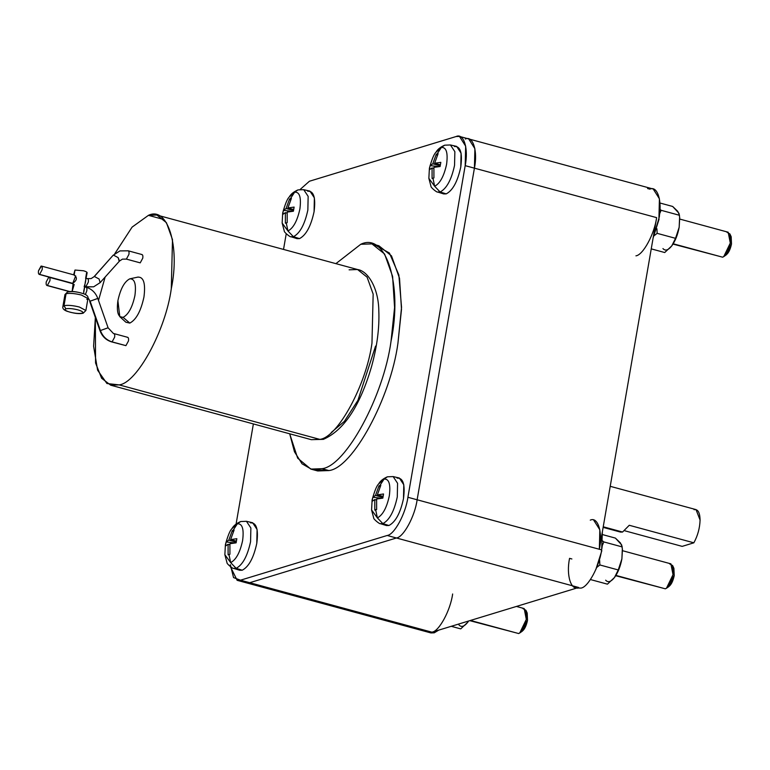 <?xml version="1.0" encoding="UTF-8"?>
<svg xmlns="http://www.w3.org/2000/svg" width="770" height="770" viewBox="0 0 770 770"><rect width="100%" height="100%" fill="white"/><g stroke="black" fill="none" stroke-linecap="round" stroke-linejoin="round"><path stroke-width="1.16" d="M83.68 291.349L84.989 285.208M85.162 282.754L87.145 272.715M74.796 271.156L74.988 270.049L83.516 270.771C86.818 271.772 87.819 272.57 86.519 273.177C87.819 272.57 86.818 271.772 83.516 270.771L74.988 270.049L74.122 275.083L74.988 270.049L73.622 274.823M75.701 275.853L72.64 283.668L39.203 274.389L72.688 283.36C77.067 280.29 77.549 277.537 74.122 275.083M74.209 284.448L72.13 291.483L73.121 283.678L48.789 277.19C49.848 277.123 50.223 278.317 49.906 280.771L47.355 285.468L69.647 291.522L46.941 285.487L69.3 291.561M83.208 313.188C79.512 314.16 74.026 313.486 66.769 311.176C63.65 309.906 62.36 308.356 62.89 306.527L64.006 305.7L65.883 308.818C68.723 308.25 72.698 308.587 77.809 309.838C82.438 311.234 83.843 312.351 82.024 313.207C83.843 312.351 82.438 311.234 77.809 309.838C72.698 308.587 68.723 308.25 65.883 308.818C64.064 309.665 65.469 310.791 70.089 312.187C75.21 313.438 79.185 313.775 82.024 313.207L83.208 313.188L85.884 310.503L79.349 307.009C72.775 305.401 67.654 304.968 64.006 305.7C67.654 304.968 72.775 305.401 79.349 307.009L85.884 310.503L83.208 313.188L82.024 313.207C79.185 313.775 75.21 313.438 70.089 312.187C65.469 310.791 64.064 309.665 65.883 308.818L64.006 305.7L62.89 306.527L64.95 294.564L67.625 291.878L66.066 293.726L64.006 305.7L66.066 293.726C69.724 292.995 74.834 293.437 81.418 295.035L87.944 298.539L81.418 295.035C74.834 293.437 69.724 292.995 66.066 293.726L67.625 291.878L68.809 291.859C71.648 291.291 75.624 291.628 80.744 292.879M119.177 261.242L118.137 257.613L119.523 261.03L100.119 282.638L99.089 279L94.383 276.488L113.094 255.303L94.383 276.488L91.139 278.576L94.383 276.488L99.089 279L100.119 282.638L93.651 286.815L85.335 286.921L84.228 286.488L85.749 286.902L88.29 282.205C88.608 279.741 88.232 278.547 87.174 278.625L85.999 278.182M87.588 278.615L91.139 278.576L94.046 276.7L113.094 255.303L119.908 250.914L113.44 255.091L118.137 257.613L113.44 255.091L119.908 250.914L128.224 250.808L142.065 254.572M140.227 262.859L126.386 259.105L140.227 262.859L142.768 258.162C143.085 255.707 142.71 254.514 141.651 254.581C142.71 254.514 143.085 255.707 142.768 258.162L140.227 262.859L126.386 259.105L122.42 259.144L126.386 259.105L122.42 259.144L119.523 261.03M41.051 266.093L38.5 270.799C38.182 273.254 38.558 274.447 39.616 274.38L42.157 269.683C42.475 267.219 42.109 266.025 41.051 266.093C42.109 266.025 42.475 267.219 42.157 269.683L39.616 274.38C38.558 274.447 38.182 273.254 38.5 270.799L41.455 266.083L74.603 275.083M85.691 287.22C86.75 287.143 87.126 288.336 86.808 290.8C87.126 288.336 86.75 287.143 85.691 287.22L86.105 287.2C91.717 288.914 95.615 292.667 97.809 298.452L108.098 327.808L100.408 330.542C102.651 336.394 106.539 340.176 112.083 341.88L114.634 337.183C114.942 334.729 114.576 333.535 113.517 333.603L108.098 327.808M86.808 290.8L85.383 294.515L86.808 290.8M97.376 298.558L90.119 301.186L87.973 297.711L90.119 301.186L97.809 298.452M113.517 333.603C114.576 333.535 114.942 334.729 114.634 337.183L112.083 341.88C106.539 340.176 102.651 336.394 100.408 330.542L90.119 301.186L100.408 330.542L107.656 327.914M112.083 341.88L125.924 345.643L128.475 340.946C128.783 338.482 128.417 337.289 127.358 337.366C128.417 337.289 128.783 338.482 128.475 340.946L125.924 345.643L112.083 341.88M84.652 287.114L83.526 293.678M49.549 277.402L48.789 277.19L49.549 277.402M694.04 509.682C697.88 508.96 699.891 512.416 700.074 520.058C699.805 528.153 697.726 535.737 693.847 542.812L629.263 525.275L622.564 532.041L603.237 526.786L622.564 532.041L629.263 525.275L693.847 542.812C697.726 535.737 699.805 528.153 700.074 520.058L696.032 509.615L610.225 486.313M647.56 188.515L649.861 189.151C657.493 185.397 662.489 201.413 658.937 218.266L653.143 237.882L658.937 218.266L659.418 198.785L653.22 189.025L468.699 138.918L474.888 148.677L474.416 168.158L474.888 148.677L468.699 138.918L459.469 136.415L465.667 146.165L465.186 165.656L656.637 217.641L599.349 549.27L601.659 549.896L602.361 531.839L601.659 549.896C599.445 566.345 588.059 587.356 580.955 588.097C588.059 587.356 599.445 566.345 601.659 549.896L599.349 549.27C602.9 532.407 597.905 516.391 590.272 520.145M452.644 593.988C450.44 610.437 439.054 631.448 431.941 632.189L434.251 632.815L438.746 630.11L434.251 632.815L428.053 631.131M571.879 558.972L569.569 558.346C566.027 575.2 571.022 591.216 578.645 587.471L431.941 632.189L240.49 580.195L237.141 580.32L230.461 566.749M593.631 520.029L599.83 529.779L599.349 549.27L417.128 499.788L474.416 168.158L656.637 217.641C654.423 234.09 643.037 255.101 635.933 255.842C643.037 255.101 654.423 234.09 656.637 217.641L599.349 549.27L407.908 497.276L465.186 165.656L474.416 168.158L417.128 499.788C414.924 516.237 403.538 537.248 396.425 537.989L249.721 582.707L240.49 580.195L387.204 535.477L240.49 580.195L233.551 577.587L230.355 564.718M310.811 469.084L317.721 470.961L328.925 470.566L322.004 468.689L310.811 469.084L297.663 458.15L289.693 433.799L294.467 451.778L302.042 463.81L311.571 469.276L322.004 468.689C345.692 466.225 383.653 396.194 391.016 341.351C402.825 285.16 386.194 231.78 360.764 244.283L335.893 263.648L360.764 244.283L371.958 243.888L384.577 253.994L392.604 276.401L394.577 307.519L391.016 341.351C383.653 396.194 345.692 466.225 322.004 468.689L328.925 470.566C352.612 468.102 390.573 398.071 397.936 343.237L401.497 309.405L399.524 278.288L391.497 255.871L378.878 245.765L371.958 243.888M726.938 232.261L729.902 233.936L730.297 243.051L723.733 256.631L722.626 257.199L673.211 243.782L722.626 257.199C726.091 255.39 728.651 250.673 730.297 243.051L728.179 232.222L679.804 219.084M723.733 256.631L726.254 254.88L731.5 244.013L731.182 236.717L729.902 233.936M669.65 563.89L672.624 565.555L673.019 574.68L666.454 588.261L665.347 588.819L615.923 575.402L665.347 588.819C668.812 587.019 671.363 582.303 673.019 574.68L670.901 563.842L622.516 550.704M666.454 588.261L668.966 586.509L674.222 575.642L673.904 568.347L672.624 565.555M522.946 608.608L525.92 610.283L526.305 619.398L519.75 632.979L518.643 633.546L470.441 620.456L518.643 633.546C522.099 631.737 524.659 627.021 526.305 619.398L524.187 608.569L516.391 606.442M519.75 632.979L522.262 631.227L527.508 620.36L527.2 613.064L525.92 610.283M294.929 237.179L299.501 238.604L296.999 238.642L290.945 236.746C290.483 237.535 283.841 232.049 284.284 231.087L282.157 223.079L282.686 212.972C285.16 204.002 287.345 198.689 289.231 197.024C290.742 194.175 293.659 191.807 297.98 189.901L294.66 192.163L297.98 189.901L303.726 189.68L308.154 196.379L307.846 210.085C304.747 224.436 299.934 233.31 293.418 236.708L287.951 230.99L282.157 223.079L287.951 230.99L286.248 222.944L285.381 223.194L285.362 212.655L282.667 214.493L283.379 210.354L286.084 208.516L289.568 198.93L290.454 198.602L294.66 192.163L289.231 197.024L294.66 192.163L290.454 198.602L289.568 198.93L290.511 200.2L289.568 198.93L286.084 208.516L293.505 210.537L286.084 208.516L283.379 210.354L282.667 214.493L285.362 212.655L285.381 223.194L287.21 222.636L287.191 212.097L287.21 222.636L286.248 222.944L287.951 230.99C293.341 228.17 297.326 220.826 299.896 208.959C301.368 197.418 299.626 191.817 294.66 192.163C299.626 191.817 301.368 197.418 299.896 208.959C297.326 220.826 293.341 228.17 287.951 230.99L293.418 236.708L290.945 236.746L293.418 236.708L299.501 238.604L293.418 236.708C299.934 233.31 304.747 224.436 307.846 210.085L308.154 196.379L303.726 189.68L309.906 191.104L314.381 197.871L314.073 211.721C310.936 226.207 306.075 235.168 299.501 238.604C306.075 235.168 310.936 226.207 314.073 211.721C315.873 197.64 313.746 190.806 307.682 191.22M441.633 192.462L446.205 193.876L443.703 193.924L437.649 192.028C437.196 192.808 430.546 187.331 430.988 186.369L428.861 178.361L429.4 168.255C431.864 159.284 434.049 153.962 435.936 152.306C437.456 149.457 440.373 147.08 444.694 145.184L441.364 147.445L444.694 145.184L450.431 144.962L454.858 151.661L454.55 165.367C451.451 179.718 446.639 188.592 440.122 191.99L434.655 186.263L428.861 178.361L434.655 186.263L432.952 178.226L432.086 178.476L432.066 167.937L429.371 169.766L430.083 165.627L432.788 163.798L436.282 154.212L437.158 153.885L441.364 147.445L435.936 152.306L441.364 147.445L437.158 153.885L436.282 154.212L437.225 155.482L436.282 154.212L432.788 163.798L440.209 165.81L432.788 163.798L430.083 165.627L429.371 169.766L432.066 167.937L432.086 178.476L433.914 177.918L433.905 167.379L433.914 177.918L432.952 178.226L434.655 186.263C440.045 183.452 444.03 176.109 446.6 164.241C448.073 152.701 446.331 147.099 441.364 147.445C446.331 147.099 448.073 152.701 446.6 164.241C444.03 176.109 440.045 183.452 434.655 186.263L440.122 191.99L437.649 192.028L440.122 191.99L446.205 193.876L440.122 191.99C446.639 188.592 451.451 179.718 454.55 165.367L454.858 151.661L450.431 144.962L456.62 146.387L461.086 153.153L460.778 166.994C457.64 181.489 452.789 190.45 446.205 193.876C452.789 190.45 457.64 181.489 460.778 166.994C462.578 152.912 460.45 146.088 454.387 146.502M433.048 178.977L433.077 178.188M237.651 568.799L242.213 570.224L239.72 570.272L233.666 568.375C233.204 569.155 226.553 563.678 226.996 562.716L224.869 554.708L225.408 544.602C227.881 535.631 230.057 530.309 231.953 528.644C233.464 525.804 236.38 523.427 240.702 521.531L237.372 523.793L240.702 521.531L246.448 521.3L250.876 528.008L250.568 541.714C247.459 556.065 242.656 564.93 236.14 568.337L230.673 562.61L224.869 554.698L230.673 562.61L228.969 554.573L228.103 554.824L228.084 544.284L225.389 546.113L226.101 541.974L228.796 540.145L232.29 530.559L233.166 530.232L237.372 523.793L231.953 528.644L237.372 523.793L233.166 530.232L232.29 530.559L233.233 531.829L232.29 530.559L228.796 540.145L236.226 542.157L228.796 540.145L226.101 541.974L225.389 546.113L228.084 544.284L228.103 554.824L229.932 554.265L229.912 543.726L229.932 554.265L228.969 554.573L230.673 562.61C236.063 559.8 240.038 552.456 242.608 540.588C244.09 529.048 242.338 523.446 237.372 523.793C242.338 523.446 244.09 529.048 242.608 540.588C240.038 552.456 236.063 559.8 230.673 562.61L236.14 568.337L233.666 568.375L236.14 568.337L242.213 570.224L236.14 568.337C242.656 564.93 247.459 556.065 250.568 541.714L250.876 528.008L246.448 521.3L252.627 522.734L257.093 529.5L256.785 543.341C253.657 557.836 248.797 566.797 242.213 570.224C248.797 566.797 253.657 557.836 256.785 543.341C258.585 529.26 256.458 522.435 250.404 522.849M384.355 524.081L388.927 525.506L386.425 525.554L380.37 523.658C379.908 524.437 373.267 518.961 373.7 517.998L371.583 509.99L372.112 499.884C374.586 490.914 376.761 485.591 378.657 483.926C380.168 481.086 383.085 478.709 387.406 476.803L384.086 479.075L387.406 476.803L393.152 476.582L397.58 483.281L397.272 496.997C394.173 511.338 389.36 520.212 382.844 523.61L377.377 517.892L371.583 509.99L377.377 517.892L375.673 509.846L374.807 510.106L374.788 499.566L372.093 501.395L372.805 497.256L375.5 495.428L378.994 485.841L379.88 485.514L384.086 479.075L378.657 483.926L384.086 479.075L379.88 485.514L378.994 485.841L379.937 487.112L378.994 485.841L375.5 495.428L382.931 497.439L375.5 495.428L372.805 497.256L372.093 501.395L374.788 499.566L374.807 510.106L376.636 509.548L376.617 499.008L376.636 509.548L375.673 509.846L377.377 517.892C382.767 515.082 386.752 507.738 389.312 495.861C390.794 484.32 389.043 478.728 384.086 479.075C389.043 478.728 390.794 484.32 389.312 495.861C386.752 507.738 382.767 515.082 377.377 517.892L382.844 523.61L380.37 523.658L382.844 523.61L388.927 525.506L382.844 523.61C389.36 520.212 394.173 511.338 397.272 496.997L397.58 483.281L393.152 476.582L399.332 478.016L403.807 484.782L403.49 498.623C400.361 513.109 395.501 522.07 388.927 525.506C395.501 522.07 400.361 513.109 403.49 498.623C405.299 484.542 403.162 477.708 397.108 478.132M375.808 509.576L375.77 510.606M679.515 215.292L661.122 210.297L679.515 215.292L677.744 211.327L672.672 206.466L678.957 213.28L679.718 217.766L679.169 227.256C677.754 234.821 675.29 241.02 671.777 245.88C668.225 250.298 665.28 251.203 662.951 248.566C665.28 251.203 668.225 250.298 671.777 245.88L664.722 252.531L671.777 245.88C675.29 241.02 677.754 234.821 679.169 227.256L675.531 238.325L671.777 245.88L675.531 238.325L679.169 227.256L679.631 216.909M622.227 546.921L603.844 541.926L622.227 546.921L620.456 542.956L615.394 538.095L621.679 544.91L622.439 549.385L621.89 558.885C620.466 566.441 618.002 572.649 614.489 577.5C610.937 581.928 608.002 582.823 605.672 580.195C608.002 582.823 610.937 581.928 614.489 577.5L607.434 584.16L614.489 577.5C618.002 572.649 620.466 566.441 621.89 558.885L618.252 569.954L614.489 577.5L618.252 569.954L621.89 558.885L622.353 548.538M653.133 237.92L659.101 219.094L653.133 237.92M595.797 569.636L601.822 550.723L595.797 569.636M114.836 253.628L132.113 227.092L148.437 215.34L156.888 215.042L166.426 222.674L172.49 239.605L171.296 288.683C165.723 330.109 137.05 383.027 119.148 384.885L319.82 439.381L323.381 439.343L311.359 439.68L319.82 439.381L119.148 384.885L110.688 385.183L101.63 378.262L95.567 363.017L95.355 317.461L93.613 346.25L97.598 370.187L106.943 383.527L119.148 384.885C137.05 383.027 165.723 330.109 171.296 288.683C180.219 246.227 167.639 205.888 148.437 215.34L164.039 219.575L148.437 215.34L132.074 227.14L114.769 253.782M98.502 300.435L105.076 277.248L98.502 300.435M119.793 316.653L125.895 322.245L129.822 323.082L123.084 317.356L119.793 316.653L117.897 300.704C120.438 288.933 124.384 281.647 129.735 278.856L130.428 278.711L129.735 278.856C124.384 281.647 120.438 288.933 117.897 300.704C116.424 312.148 118.157 317.702 123.084 317.356C128.426 314.564 132.382 307.288 134.923 295.516C136.386 284.072 134.654 278.519 129.735 278.856L138.177 277.036M129.735 278.856C134.654 278.519 136.386 284.072 134.923 295.516C132.382 307.288 128.426 314.564 123.084 317.356L129.822 323.082C136.203 319.752 140.91 311.061 143.952 297.018C145.694 283.36 143.634 276.738 137.753 277.142C143.634 276.738 145.694 283.36 143.952 297.018C140.91 311.061 136.203 319.752 129.822 323.082L123.585 317.779M319.82 439.381C337.722 437.514 366.395 384.605 371.968 343.179L373.161 294.101L367.097 277.171L357.569 269.529L367.097 277.171L373.161 294.101L371.968 343.179C366.395 384.605 337.722 437.514 319.82 439.381M349.108 269.827L357.569 269.529L156.888 215.042M375.577 346.067L357.896 400.39L344.392 421.363L331.264 432.48M601.832 548.827L602.246 545.891M659.332 217.13L659.534 214.262L659.332 217.13M599.638 560.396L599.869 564.959L618.252 569.954L599.869 564.959L599.638 560.396M615.394 538.095L602.65 534.63L615.394 538.095M602.679 540.963L603.844 541.926L602.679 540.963M602.294 545.526L603.844 541.926M597 567.24L599.869 564.959L597 567.24M590.446 579.55L607.434 584.16L590.446 579.55M467.785 622.227L460.73 628.878L467.785 622.227C464.233 626.645 461.297 627.54 458.958 624.913C461.297 627.54 464.233 626.645 467.785 622.227L468.275 621.554M451.249 626.308L460.73 628.878L451.249 626.308M661.122 210.297L659.572 213.906L661.122 210.297L659.957 209.334L661.122 210.297M656.916 228.767L657.147 233.339L675.531 238.325L657.147 233.339L656.916 228.767M672.672 206.466L659.928 203.001L672.672 206.466M654.279 235.61L657.147 233.339L654.279 235.61M651.237 248.874L664.722 252.531L651.237 248.874M380.823 485.283L379.88 485.514L380.823 485.283L377.339 494.869L380.823 485.283M376.511 500.028L374.788 499.566L376.511 500.028M383.094 496.429L377.339 494.869L383.094 496.429M383.537 493.984L377.339 494.869L383.537 493.984L382.825 498.123L383.537 493.984M381.564 498.228L372.805 497.256L381.564 498.228M382.825 498.123L376.617 499.008L382.825 498.123M234.119 530.001L233.166 530.232L234.119 530.001L230.625 539.587L234.119 530.001M229.806 544.746L228.084 544.284L229.806 544.746M236.39 541.146L230.625 539.587L236.39 541.146M236.833 538.702L230.625 539.587L236.833 538.702L236.12 542.84L236.833 538.702M234.86 542.946L226.101 541.974L234.86 542.946M236.12 542.84L229.912 543.726L236.12 542.84M438.111 153.653L437.158 153.885L438.111 153.653L434.617 163.24L438.111 153.653M433.789 168.409L432.066 167.937L433.789 168.409M440.373 164.799L434.617 163.24L440.373 164.799M440.825 162.355L434.617 163.24L440.825 162.355L440.103 166.503L440.825 162.355M438.852 166.599L430.083 165.627L438.852 166.599M440.103 166.503L433.905 167.379L440.103 166.503M291.406 198.371L290.454 198.602L291.406 198.371L287.913 207.958L291.406 198.371M287.085 213.126L285.362 212.655L287.085 213.126M293.668 209.527L287.913 207.958L293.668 209.527M294.121 207.082L287.913 207.958L294.121 207.082L293.399 211.221L294.121 207.082M292.138 211.317L283.379 210.354L292.138 211.317M293.399 211.221L287.191 212.097L293.399 211.221M526.459 612.034L527.508 620.36C526.189 626.462 524.149 630.235 521.377 631.679M469.777 620.659L516.343 632.921M673.163 567.317L674.222 575.642C672.903 581.735 670.853 585.508 668.081 586.952M615.721 575.729L663.047 588.203M730.441 235.687L731.5 244.013C730.181 250.115 728.131 253.888 725.369 255.332M673.009 244.1L720.335 256.574M459.469 136.415L456.11 136.531C463.742 132.777 468.728 148.793 465.186 165.656L407.908 497.276C405.694 513.734 394.307 534.736 387.204 535.477C394.307 534.736 405.694 513.734 407.908 497.276L417.128 499.788L474.416 168.158C477.958 151.305 472.963 135.289 465.34 139.033C472.963 135.289 477.958 151.305 474.416 168.158L417.128 499.788C414.924 516.237 403.538 537.248 396.425 537.989L387.204 535.477L396.425 537.989C403.538 537.248 414.924 516.237 417.128 499.788C414.924 516.237 403.538 537.248 396.425 537.989L578.645 587.471L575.286 587.587M456.11 136.531L309.405 181.248L300.146 189.459L309.405 181.248L456.11 136.531M236.092 524.043L253.378 423.933L236.092 524.043M283.524 249.422L286.228 233.782L283.524 249.422M237.131 580.32L246.362 582.823L249.721 582.707L246.313 582.813L249.721 582.707L243.522 581.023M375.327 245.178L389.418 253.012L398.841 274.909L401.545 307.317L397.936 343.237C390.573 398.071 352.612 468.102 328.925 470.566L314.362 469.671M576.942 587.991L580.955 588.097M578.645 587.471L431.941 632.189L249.721 582.707L396.425 537.989L249.721 582.707L396.425 537.989L578.645 587.471M246.362 582.823L430.892 632.93L434.251 632.815L431.941 632.189M239.701 569.444L239.778 570.291M693.847 542.812L682.172 546.373L624.807 530.79L682.172 546.373L693.847 542.812M603.131 527.373L620.582 532.109L622.564 532.041L618.897 531.04M47.355 285.468C46.296 285.545 45.931 284.351 46.239 281.887L48.789 277.19L46.239 281.887C45.931 284.351 46.296 285.545 47.355 285.468L49.906 280.771C50.223 278.317 49.848 277.123 48.789 277.19M89.686 301.291L99.975 330.648C102.16 336.432 106.068 340.186 111.669 341.899L125.924 345.643M39.616 274.38L72.688 283.36M86.519 273.177L85.653 278.211C86.009 279.837 85.537 282.59 84.228 286.488L84.171 286.806M127.81 250.828C128.869 250.75 129.245 251.944 128.927 254.408L126.386 259.105L128.927 254.408C129.245 251.944 128.869 250.75 127.81 250.828M87.174 278.625C88.232 278.547 88.608 279.741 88.29 282.205L85.749 286.902L93.651 286.815L84.719 286.748M85.884 310.503L87.944 298.539L86.827 299.366M127.772 337.347L113.931 333.593M84.507 286.767L86.105 287.2M357.569 269.529C367.925 270.876 378.551 288.124 378.811 310.753C379.504 327.828 377.127 346.317 371.65 366.202C360.1 405.925 344.007 430.305 323.381 439.343L311.359 439.68L110.688 385.183M387.406 476.803L393.152 476.582M240.702 521.531L246.448 521.3M444.694 145.184L450.431 144.962M297.98 189.901L303.726 189.68M576.865 588.01L577.596 588.213M119.908 250.914L128.224 250.808M93.651 286.815L100.466 282.426M67.625 291.878C71.321 290.906 76.798 291.58 84.065 293.89C87.183 295.16 88.473 296.71 87.944 298.539"/></g></svg>
